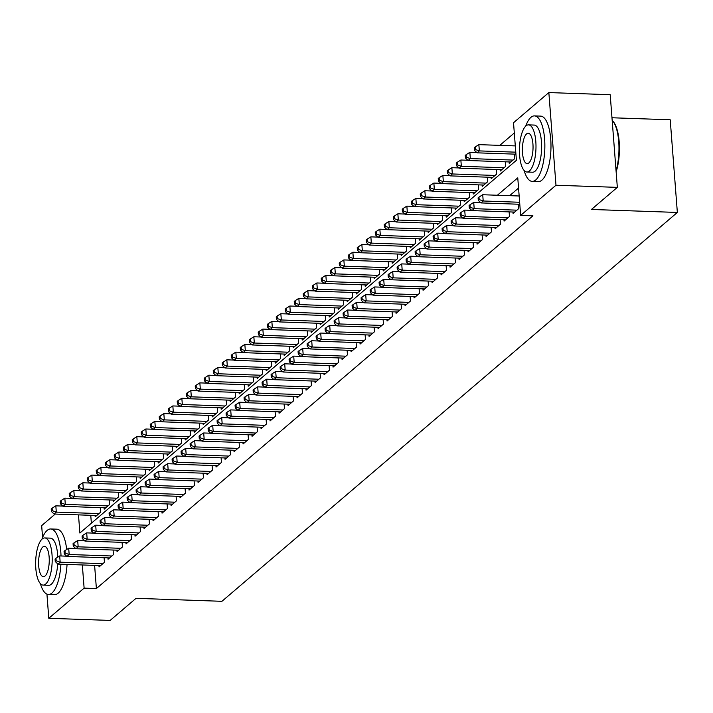 <?xml version="1.0" encoding="UTF-8"?>
<svg xmlns="http://www.w3.org/2000/svg" width="713" height="713" viewBox="0 0 713 713"><rect width="100%" height="100%" fill="white"/><g stroke="black" fill="none" stroke-linecap="round" stroke-linejoin="round"><path stroke-width="1.07" d="M611.977 117.761L670.22 119.784L677.35 212.447L221.921 601.309L136.023 598.332L110.15 620.426L48.796 618.296L46.933 594.125M42.575 537.522L41.666 525.633L55.204 514.064M514.305 132.974L499.786 145.372M78.483 514.875L79.883 533.03L516.408 160.309L513.52 122.743L548.85 92.574L555.98 185.237L520.65 215.406L517.763 177.84L497.38 195.246M555.98 185.237L617.333 187.367L610.203 94.704L548.85 92.574M512.968 212.028L513.075 213.428L518.476 208.82L518.119 204.203M503.966 219.711L504.073 221.11L509.474 216.502L509.118 211.895M494.965 227.394L495.072 228.802L500.473 224.185L500.116 219.577M485.963 235.076L486.07 236.484L491.471 231.877L491.114 227.26M476.961 242.768L477.068 244.167L482.469 239.559L482.113 234.942M467.96 250.45L468.067 251.849L473.468 247.242L473.12 242.634M458.958 258.133L459.065 259.541L464.466 254.924L464.118 250.316M449.956 265.824L450.072 267.223L455.473 262.616L455.117 257.999M440.964 273.507L441.071 274.906L446.472 270.298L446.115 265.691M431.962 281.189L432.069 282.598L437.47 277.981L437.114 273.373M422.961 288.872L423.067 290.28L428.468 285.663L428.112 281.056M413.959 296.563L414.066 297.963L419.467 293.355L419.11 288.738M404.957 304.246L405.064 305.645L410.465 301.038L410.109 296.43M395.956 311.929L396.063 313.337L401.464 308.72L401.107 304.112M386.954 319.611L387.061 321.019L392.462 316.412L392.105 311.795M377.952 327.303L378.059 328.702L383.46 324.094L383.113 319.477M368.951 334.985L369.067 336.384L374.468 331.777L374.111 327.169M359.958 342.668L360.065 344.076L365.466 339.459L365.109 334.852M350.956 350.359L351.063 351.759L356.464 347.151L356.108 342.534M341.955 358.042L342.062 359.441L347.463 354.833L347.106 350.226M332.953 365.724L333.06 367.133L338.461 362.516L338.105 357.908M323.952 373.407L324.059 374.815L329.459 370.199L329.103 365.591M314.95 381.099L315.057 382.498L320.458 377.89L320.101 373.273M305.948 388.781L306.055 390.18L311.456 385.573L311.1 380.965M296.947 396.464L297.054 397.872L302.455 393.255L302.107 388.647M287.945 404.146L288.061 405.554L293.462 400.947L293.105 396.33M278.952 411.838L279.059 413.237L284.46 408.629L284.104 404.021M269.951 419.52L270.058 420.928L275.459 416.312L275.102 411.704M260.949 427.203L261.056 428.611L266.457 423.994L266.101 419.387M251.947 434.894L252.054 436.294L257.455 431.686L257.099 427.069M242.946 442.577L243.053 443.976L248.454 439.368L248.097 434.761M233.944 450.26L234.051 451.668L239.452 447.051L239.096 442.443M224.943 457.942L225.05 459.35L230.451 454.742L230.094 450.126M215.941 465.634L216.048 467.033L221.449 462.425L221.101 457.808M206.939 473.316L207.055 474.715L212.456 470.108L212.1 465.5M197.947 480.999L198.054 482.407L203.455 477.79L203.098 473.182M188.945 488.69L189.052 490.089L194.453 485.482L194.096 480.865M179.943 496.373L180.05 497.772L185.451 493.164L185.095 488.557M170.942 504.055L171.049 505.464L176.45 500.847L176.093 496.239M161.94 511.738L162.047 513.146L167.448 508.529L167.092 503.922M152.939 519.429L153.045 520.829L158.446 516.221L158.09 511.604M143.937 527.112L144.044 528.511L149.445 523.903L149.088 519.296M134.935 534.795L135.042 536.203L140.443 531.586L140.096 526.978M125.934 542.477L126.049 543.885L131.45 539.278L131.094 534.661M116.941 550.169L117.048 551.568L122.449 546.96L122.092 542.343M107.939 557.851L108.046 559.25L113.447 554.643L113.091 550.035M90.756 515.294L91.362 523.226M95.079 515.446L95.185 516.854L100.586 512.237L100.239 507.629M104.08 507.763L104.187 509.162L109.588 504.554L109.232 499.947M113.082 500.08L113.189 501.48L118.59 496.872L118.233 492.255M122.083 492.389L122.19 493.797L127.591 489.18L127.235 484.573M131.085 484.706L131.192 486.114L136.593 481.498L136.236 476.89M140.087 477.024L140.194 478.423L145.595 473.815L145.238 469.207M149.088 469.341L149.195 470.74L154.596 466.133L154.24 461.516M158.09 461.65L158.197 463.058L163.598 458.441L163.241 453.833M167.083 453.967L167.198 455.366L172.599 450.759L172.243 446.151M176.084 446.285L176.191 447.684L181.592 443.076L181.245 438.459M185.086 438.593L185.193 440.001L190.594 435.393L190.237 430.777M194.088 430.91L194.194 432.319L199.595 427.702L199.239 423.094M203.089 423.228L203.196 424.627L208.597 420.019L208.241 415.412M212.091 415.545L212.198 416.945L217.599 412.337L217.242 407.72M221.092 407.854L221.199 409.262L226.6 404.645L226.244 400.038M230.094 400.171L230.201 401.579L235.602 396.963L235.245 392.355M239.096 392.489L239.203 393.888L244.604 389.28L244.247 384.672M248.088 384.806L248.204 386.205L253.605 381.598L253.249 376.981M257.09 377.115L257.197 378.523L262.598 373.906L262.25 369.298M266.092 369.432L266.199 370.831L271.6 366.224L271.243 361.616M275.093 361.749L275.2 363.149L280.601 358.541L280.245 353.924M284.095 354.058L284.202 355.466L289.603 350.858L289.246 346.242M293.096 346.375L293.203 347.784L298.604 343.167L298.248 338.559M302.098 338.693L302.205 340.092L307.606 335.484L307.25 330.877M311.1 331.01L311.207 332.41L316.608 327.802L316.251 323.185M320.101 323.319L320.208 324.727L325.609 320.11L325.253 315.502M329.094 315.636L329.21 317.044L334.611 312.428L334.254 307.82M338.096 307.954L338.203 309.353L343.604 304.745L343.256 300.137M347.097 300.271L347.204 301.67L352.605 297.063L352.258 292.446M356.099 292.58L356.206 293.988L361.607 289.371L361.25 284.763M365.101 284.897L365.208 286.296L370.608 281.688L370.252 277.081M374.102 277.214L374.209 278.614L379.61 274.006L379.254 269.389M383.104 269.523L383.211 270.931L388.612 266.323L388.255 261.707M392.105 261.84L392.212 263.249L397.613 258.632L397.257 254.024M401.107 254.158L401.214 255.557L406.615 250.949L406.258 246.341M410.1 246.475L410.216 247.874L415.617 243.267L415.26 238.65M419.101 238.784L419.208 240.192L424.609 235.575L424.262 230.967M428.103 231.101L428.21 232.509L433.611 227.893L433.263 223.285M437.105 223.419L437.212 224.818L442.613 220.21L442.256 215.602M446.106 215.736L446.213 217.135L451.614 212.527L451.258 207.911M455.108 208.044L455.215 209.453L460.616 204.836L460.259 200.228M464.11 200.362L464.216 201.761L469.617 197.153L469.261 192.546M473.111 192.679L473.218 194.079L478.619 189.471L478.263 184.854M482.113 184.988L482.22 186.396L487.621 181.779L487.264 177.172M491.105 177.305L491.221 178.713L496.622 174.097L496.266 169.489M500.107 169.623L500.223 171.022L505.615 166.414L505.267 161.806M509.109 161.94L509.216 163.339L514.617 158.732L514.269 154.115M94.606 565.382L96.389 588.555L532.923 215.834L520.65 215.406M518.547 188.072L509.643 195.665M98.938 565.534L99.045 566.942L104.446 562.325L104.089 557.718M617.333 187.367L591.451 209.462L677.35 212.447M96.389 588.555L84.116 588.127L48.796 618.296M82.334 564.963L84.116 588.127M66.657 556.176L59.687 555.926L60.168 562.192L102.868 563.671M56.158 560.774L55.962 558.27L55.061 559.045L55.258 561.55L56.158 560.774L60.168 562.192L57.913 564.108L100.622 565.596M59.687 555.926L55.962 558.27M55.258 561.55L57.913 564.108M62.797 506.087L55.828 505.838L56.309 512.103L54.063 514.02L96.763 515.508M99.018 513.583L56.309 512.103L52.299 510.686L52.111 508.182L51.211 508.957L51.407 511.462L52.299 510.686M54.063 514.02L51.407 511.462M52.111 508.182L55.828 505.838M61.024 555.98A32.762 11.453 -88 0 0 50.703 528.975A32.762 11.453 -88 0 0 47.156 530.41A32.762 11.453 -88 0 0 41.924 539.215M40.383 583.626A32.762 11.453 -88 0 0 48.431 594.455A32.762 11.453 -88 0 0 51.978 593.02A32.762 11.453 -88 0 0 60.917 564.215M48.431 594.455L54.562 594.669A32.762 11.453 -88 0 0 58.11 593.234A32.762 11.453 -88 0 0 67.058 564.429M57.717 563.921A23.591 8.253 92 0 1 51.3 584.25A23.591 8.253 92 0 1 48.751 585.293L43.101 585.097A23.591 8.253 -88 0 0 45.659 584.054A23.591 8.253 -88 0 0 52.192 558.163A23.591 8.253 -88 0 0 44.741 537.941A23.591 8.253 -88 0 0 42.183 538.975A23.591 8.253 -88 0 0 35.65 564.874A23.591 8.253 -88 0 0 43.101 585.097M45.035 576.042A15.205 5.312 -88 0 0 49.25 559.357A15.205 5.312 -88 0 0 44.447 546.327A15.205 5.312 -88 0 0 42.807 546.996A15.205 5.312 -88 0 0 38.591 563.68A15.205 5.312 -88 0 0 43.395 576.71A15.205 5.312 -88 0 0 45.035 576.042M44.741 537.941L50.382 538.137A23.591 8.253 92 0 1 57.798 557.12M66.683 549.509A32.762 11.453 -88 0 0 56.835 529.18L50.703 528.975M524.162 170.559A32.762 11.453 -88 0 0 532.21 181.387A32.762 11.453 -88 0 0 535.757 179.952A32.762 11.453 -88 0 0 544.839 143.981A32.762 11.453 -88 0 0 534.483 115.898A32.762 11.453 -88 0 0 530.944 117.342A32.762 11.453 -88 0 0 525.704 126.148M532.21 181.387L538.351 181.601A32.762 11.453 -88 0 0 541.898 180.166A32.762 11.453 -88 0 0 550.971 144.195A32.762 11.453 -88 0 0 540.623 116.112L534.483 115.898M528.52 124.873L534.171 125.069A23.591 8.253 92 0 1 541.622 145.292A23.591 8.253 92 0 1 535.089 171.182A23.591 8.253 92 0 1 532.531 172.216L526.889 172.02A23.591 8.253 -88 0 0 529.438 170.986A23.591 8.253 -88 0 0 535.98 145.096A23.591 8.253 -88 0 0 528.52 124.873A23.591 8.253 -88 0 0 525.971 125.907A23.591 8.253 -88 0 0 519.438 151.807A23.591 8.253 -88 0 0 526.889 172.02M528.823 162.974A15.205 5.312 -88 0 0 533.039 146.29A15.205 5.312 -88 0 0 528.235 133.26A15.205 5.312 -88 0 0 526.586 133.919A15.205 5.312 -88 0 0 522.379 150.612A15.205 5.312 -88 0 0 527.174 163.642A15.205 5.312 -88 0 0 528.823 162.974M616.059 170.799A32.762 11.453 -88 0 0 612.797 120.987A32.762 11.453 -88 0 0 612.173 120.283M613.1 121.379A31.978 11.185 92 0 1 613.403 121.736A31.978 11.185 92 0 1 616.139 171.815M75.649 548.484L68.689 548.244L69.17 554.509L111.87 555.988M65.159 553.092L64.963 550.588L64.063 551.354L64.259 553.858L65.159 553.092L69.17 554.509L66.915 556.425L109.624 557.914M68.689 548.244L64.963 550.588M64.259 553.858L66.915 556.425M84.651 540.802L77.69 540.561L78.172 546.818L120.871 548.306M74.161 545.409L73.965 542.905L73.065 543.671L73.261 546.176L74.161 545.409L78.172 546.818L75.917 548.743L118.616 550.222M77.69 540.561L73.965 542.905M73.261 546.176L75.917 548.743M93.653 533.119L86.683 532.878L87.173 539.135L129.873 540.614M83.163 537.727L82.966 535.222L82.066 535.989L82.262 538.493L83.163 537.727L87.173 539.135L84.918 541.06L127.618 542.54M86.683 532.878L82.966 535.222M82.262 538.493L84.918 541.06M102.654 525.428L95.685 525.187L96.166 531.452L138.875 532.932M92.155 530.035L91.968 527.531L91.068 528.306L91.255 530.811L92.155 530.035L96.166 531.452L93.92 533.369L136.62 534.857M95.685 525.187L91.968 527.531M91.255 530.811L93.92 533.369M71.799 498.396L64.83 498.155L65.311 504.421L63.065 506.337L105.765 507.816M108.02 505.9L65.311 504.421L61.3 503.004L61.113 500.499L60.213 501.266L60.4 503.77L61.3 503.004M63.065 506.337L60.4 503.77M61.113 500.499L64.83 498.155M80.801 490.713L73.831 490.473L74.312 496.729L72.066 498.654L114.766 500.134M117.012 498.218L74.312 496.729L70.302 495.321L70.115 492.817L69.214 493.583L69.402 496.088L70.302 495.321M72.066 498.654L69.402 496.088M70.115 492.817L73.831 490.473M89.802 483.031L82.833 482.79L83.314 489.047L81.068 490.972L123.768 492.451M126.014 490.526L83.314 489.047L79.303 487.639L79.116 485.134L78.216 485.901L78.403 488.405L79.303 487.639M81.068 490.972L78.403 488.405M79.116 485.134L82.833 482.79M98.804 475.339L91.834 475.099L92.316 481.364L90.07 483.28L132.77 484.769M135.015 482.844L92.316 481.364L88.305 479.947L88.109 477.443L87.209 478.209L87.405 480.714L88.305 479.947M90.07 483.28L87.405 480.714M88.109 477.443L91.834 475.099M111.656 517.745L104.686 517.504L105.168 523.77L147.876 525.249M101.157 522.353L100.97 519.848L100.07 520.615L100.257 523.119L101.157 522.353L105.168 523.77L102.922 525.686L145.621 527.165M104.686 517.504L100.97 519.848M100.257 523.119L102.922 525.686M107.806 467.657L100.836 467.416L101.317 473.673L99.062 475.598L141.771 477.077M144.017 475.161L101.317 473.673L97.307 472.264L97.111 469.76L96.21 470.527L96.407 473.031L97.307 472.264M99.062 475.598L96.407 473.031M97.111 469.76L100.836 467.416M120.657 510.062L113.688 509.822L114.169 516.078L156.869 517.567M110.158 514.67L109.971 512.166L109.071 512.932L109.258 515.437L110.158 514.67L114.169 516.078L111.923 518.003L154.623 519.483M113.688 509.822L109.971 512.166M109.258 515.437L111.923 518.003M116.798 459.974L109.838 459.733L110.319 465.99L108.064 467.915L150.773 469.395M153.019 467.478L110.319 465.99L106.308 464.582L106.112 462.077L105.212 462.844L105.408 465.348L106.308 464.582M108.064 467.915L105.408 465.348M106.112 462.077L109.838 459.733M129.659 502.38L122.689 502.13L123.171 508.396L165.871 509.875M119.16 506.979L118.973 504.474L118.073 505.25L118.26 507.754L119.16 506.979L123.171 508.396L120.925 510.321L163.625 511.8M122.689 502.13L118.973 504.474M118.26 507.754L120.925 510.321M125.8 452.292L118.839 452.042L119.321 458.307L117.066 460.233L159.765 461.712M162.02 459.787L119.321 458.307L115.31 456.89L115.114 454.386L114.214 455.161L114.41 457.666L115.31 456.89M117.066 460.233L114.41 457.666M115.114 454.386L118.839 452.042M138.661 494.688L131.691 494.448L132.172 500.713L174.872 502.193M128.162 499.296L127.966 496.792L127.066 497.558L127.262 500.063L128.162 499.296L132.172 500.713L129.926 502.629L172.626 504.118M131.691 494.448L127.966 496.792M127.262 500.063L129.926 502.629M134.802 444.6L127.832 444.359L128.322 450.625L126.067 452.541L168.767 454.029M171.022 452.104L128.322 450.625L124.312 449.208L124.115 446.703L123.215 447.47L123.411 449.974L124.312 449.208M126.067 452.541L123.411 449.974M124.115 446.703L127.832 444.359M147.662 487.006L140.693 486.765L141.174 493.022L183.874 494.51M137.163 491.613L136.967 489.109L136.067 489.876L136.263 492.38L137.163 491.613L141.174 493.022L138.919 494.947L181.628 496.426M140.693 486.765L136.967 489.109M136.263 492.38L138.919 494.947M143.803 436.917L136.834 436.677L137.315 442.933L135.069 444.859L177.769 446.338M180.024 444.422L137.315 442.933L133.304 441.525L133.117 439.021L132.217 439.787L132.413 442.292L133.304 441.525M135.069 444.859L132.413 442.292M133.117 439.021L136.834 436.677M156.655 479.323L149.694 479.083L150.176 485.339L192.875 486.827M146.165 483.931L145.969 481.427L145.069 482.193L145.265 484.697L146.165 483.931L150.176 485.339L147.921 487.264L190.629 488.744M149.694 479.083L145.969 481.427M145.265 484.697L147.921 487.264M152.805 429.235L145.835 428.994L146.317 435.251L144.071 437.176L186.77 438.655M189.025 436.73L146.317 435.251L142.306 433.843L142.119 431.338L141.219 432.105L141.406 434.609L142.306 433.843M144.071 437.176L141.406 434.609M142.119 431.338L145.835 428.994M165.657 471.641L158.696 471.391L159.177 477.657L201.877 479.136M155.167 476.239L154.971 473.735L154.07 474.51L154.266 477.015L155.167 476.239L159.177 477.657L156.922 479.573L199.622 481.061M158.696 471.391L154.971 473.735M154.266 477.015L156.922 479.573M161.806 421.543L154.837 421.303L155.318 427.568L153.072 429.484L195.772 430.973M198.018 429.048L155.318 427.568L151.308 426.151L151.12 423.647L150.22 424.422L150.407 426.927L151.308 426.151M153.072 429.484L150.407 426.927M151.12 423.647L154.837 421.303M174.658 463.949L167.689 463.708L168.179 469.974L210.879 471.453M164.168 468.557L163.972 466.052L163.072 466.819L163.268 469.323L164.168 468.557L168.179 469.974L165.924 471.89L208.624 473.379M167.689 463.708L163.972 466.052M163.268 469.323L165.924 471.89M170.808 413.861L163.838 413.62L164.32 419.886L162.074 421.802L204.774 423.281M207.02 421.365L164.32 419.886L160.309 418.469L160.122 415.964L159.222 416.731L159.409 419.235L160.309 418.469M162.074 421.802L159.409 419.235M160.122 415.964L163.838 413.62M183.66 456.267L176.69 456.026L177.172 462.282L219.88 463.771M173.161 460.874L172.974 458.37L172.074 459.136L172.27 461.641L173.161 460.874L177.172 462.282L174.926 464.208L217.625 465.687M176.69 456.026L172.974 458.37M172.27 461.641L174.926 464.208M179.81 406.178L172.84 405.938L173.321 412.194L171.075 414.119L213.775 415.599M216.021 413.683L173.321 412.194L169.311 410.786L169.115 408.282L168.215 409.048L168.411 411.553L169.311 410.786M171.075 414.119L168.411 411.553M169.115 408.282L172.84 405.938M192.662 448.584L185.692 448.343L186.173 454.6L228.882 456.079M182.163 453.192L181.975 450.687L181.075 451.454L181.262 453.958L182.163 453.192L186.173 454.6L183.927 456.525L226.627 458.004M185.692 448.343L181.975 450.687M181.262 453.958L183.927 456.525M188.811 398.496L181.842 398.255L182.323 404.512L180.068 406.437L222.777 407.916M225.023 405.991L182.323 404.512L178.312 403.103L178.116 400.599L177.216 401.366L177.412 403.87L178.312 403.103M180.068 406.437L177.412 403.87M178.116 400.599L181.842 398.255M201.663 440.892L194.694 440.652L195.175 446.917L237.875 448.397M191.164 445.5L190.977 442.996L190.077 443.771L190.264 446.276L191.164 445.5L195.175 446.917L192.929 448.834L235.629 450.322M194.694 440.652L190.977 442.996M190.264 446.276L192.929 448.834M197.804 390.804L190.843 390.564L191.325 396.829L189.07 398.745L231.778 400.234M234.024 398.309L191.325 396.829L187.314 395.412L187.118 392.908L186.218 393.674L186.414 396.178L187.314 395.412M189.07 398.745L186.414 396.178M187.118 392.908L190.843 390.564M210.665 433.21L203.695 432.969L204.176 439.235L246.876 440.714M200.166 437.818L199.979 435.313L199.079 436.08L199.266 438.584L200.166 437.818L204.176 439.235L201.931 441.151L244.63 442.63M203.695 432.969L199.979 435.313M199.266 438.584L201.931 441.151M206.806 383.122L199.845 382.881L200.326 389.138L198.071 391.063L240.771 392.542M243.026 390.626L200.326 389.138L196.316 387.729L196.12 385.225L195.219 385.991L195.415 388.496L196.316 387.729M198.071 391.063L195.415 388.496M196.12 385.225L199.845 382.881M219.666 425.527L212.697 425.287L213.178 431.543L255.878 433.032M209.167 430.135L208.971 427.631L208.071 428.397L208.267 430.902L209.167 430.135L213.178 431.543L210.932 433.468L253.632 434.948M212.697 425.287L208.971 427.631M208.267 430.902L210.932 433.468M215.807 375.439L208.838 375.198L209.328 381.455L207.073 383.38L249.773 384.86M252.028 382.943L209.328 381.455L205.317 380.047L205.121 377.542L204.221 378.309L204.417 380.813L205.317 380.047M207.073 383.38L204.417 380.813M205.121 377.542L208.838 375.198M228.668 417.845L221.698 417.595L222.18 423.861L264.88 425.34M218.169 422.444L217.973 419.939L217.073 420.715L217.269 423.219L218.169 422.444L222.18 423.861L219.925 425.786L262.634 427.265M221.698 417.595L217.973 419.939M217.269 423.219L219.925 425.786M224.809 367.756L217.839 367.507L218.321 373.772L216.075 375.689L258.774 377.177M261.029 375.252L218.321 373.772L214.319 372.355L214.123 369.851L213.223 370.626L213.419 373.131L214.319 372.355M216.075 375.689L213.419 373.131M214.123 369.851L217.839 367.507M237.661 410.153L230.7 409.913L231.181 416.178L273.881 417.658M227.171 414.761L226.975 412.257L226.074 413.023L226.271 415.527L227.171 414.761L231.181 416.178L228.926 418.094L271.635 419.583M230.7 409.913L226.975 412.257M226.271 415.527L228.926 418.094M233.811 360.065L226.841 359.824L227.322 366.09L225.076 368.006L267.776 369.494M270.031 367.569L227.322 366.09L223.312 364.673L223.124 362.168L222.224 362.935L222.411 365.439L223.312 364.673M225.076 368.006L222.411 365.439M223.124 362.168L226.841 359.824M246.662 402.471L239.702 402.23L240.183 408.487L282.883 409.975M236.172 407.078L235.976 404.574L235.076 405.341L235.272 407.845L236.172 407.078L240.183 408.487L237.928 410.412L280.628 411.891M239.702 402.23L235.976 404.574M235.272 407.845L237.928 410.412M242.812 352.382L235.843 352.142L236.324 358.398L234.078 360.323L276.778 361.803M279.024 359.887L236.324 358.398L232.313 356.99L232.126 354.486L231.226 355.252L231.413 357.757L232.313 356.99M234.078 360.323L231.413 357.757M232.126 354.486L235.843 352.142M255.664 394.788L248.694 394.547L249.185 400.804L291.884 402.284M245.174 399.396L244.978 396.891L244.078 397.658L244.274 400.162L245.174 399.396L249.185 400.804L246.93 402.729L289.63 404.209M248.694 394.547L244.978 396.891M244.274 400.162L246.93 402.729M251.814 344.7L244.844 344.459L245.325 350.716L243.08 352.641L285.779 354.12M288.025 352.195L245.325 350.716L241.315 349.308L241.128 346.803L240.228 347.57L240.415 350.074L241.315 349.308M243.08 352.641L240.415 350.074M241.128 346.803L244.844 344.459M264.666 387.106L257.696 386.856L258.177 393.121L300.886 394.601M254.176 391.704L253.98 389.2L253.079 389.975L253.275 392.48L254.176 391.704L258.177 393.121L255.931 395.038L298.631 396.526M257.696 386.856L253.98 389.2M253.275 392.48L255.931 395.038M260.815 337.008L253.846 336.768L254.327 343.033L252.081 344.949L294.781 346.438M297.027 344.513L254.327 343.033L250.316 341.616L250.12 339.112L249.22 339.887L249.416 342.392L250.316 341.616M252.081 344.949L249.416 342.392M250.12 339.112L253.846 336.768M273.667 379.414L266.698 379.173L267.179 385.439L309.888 386.918M263.168 384.022L262.981 381.517L262.081 382.284L262.268 384.788L263.168 384.022L267.179 385.439L264.933 387.355L307.633 388.843M266.698 379.173L262.981 381.517M262.268 384.788L264.933 387.355M269.817 329.326L262.847 329.085L263.329 335.351L261.074 337.267L303.783 338.746M306.029 336.83L263.329 335.351L259.318 333.934L259.122 331.429L258.222 332.196L258.418 334.7L259.318 333.934M261.074 337.267L258.418 334.7M259.122 331.429L262.847 329.085M282.669 371.731L275.699 371.491L276.181 377.747L318.88 379.236M272.17 376.339L271.983 373.835L271.083 374.601L271.27 377.106L272.17 376.339L276.181 377.747L273.935 379.673L316.634 381.152M275.699 371.491L271.983 373.835M271.27 377.106L273.935 379.673M278.81 321.643L271.849 321.403L272.33 327.659L270.075 329.584L312.784 331.064M315.03 329.148L272.33 327.659L268.32 326.251L268.124 323.747L267.223 324.513L267.42 327.017L268.32 326.251M270.075 329.584L267.42 327.017M268.124 323.747L271.849 321.403M291.67 364.049L284.701 363.808L285.182 370.065L327.882 371.544M281.172 368.657L280.984 366.152L280.084 366.919L280.271 369.423L281.172 368.657L285.182 370.065L282.936 371.99L325.636 373.469M284.701 363.808L280.984 366.152M280.271 369.423L282.936 371.99M300.672 356.357L293.703 356.117L294.184 362.382L336.884 363.862M290.173 360.965L289.977 358.461L289.077 359.236L289.273 361.741L290.173 360.965L294.184 362.382L291.938 364.298L334.638 365.787M293.703 356.117L289.977 358.461M289.273 361.741L291.938 364.298M309.674 348.675L302.704 348.434L303.185 354.7L345.885 356.179M299.175 353.283L298.979 350.778L298.079 351.545L298.275 354.049L299.175 353.283L303.185 354.7L300.931 356.616L343.639 358.095M302.704 348.434L298.979 350.778M298.275 354.049L300.931 356.616M287.811 313.961L280.851 313.72L281.332 319.977L279.077 321.902L321.777 323.381M324.032 321.456L281.332 319.977L277.321 318.568L277.125 316.055L276.225 316.83L276.421 319.335L277.321 318.568M279.077 321.902L276.421 319.335M277.125 316.055L280.851 313.72M296.813 306.269L289.843 306.029L290.334 312.294L288.079 314.21L330.779 315.699M333.033 313.773L290.334 312.294L286.323 310.877L286.127 308.373L285.227 309.139L285.423 311.643L286.323 310.877M288.079 314.21L285.423 311.643M286.127 308.373L289.843 306.029M305.815 298.587L298.845 298.346L299.326 304.603L297.08 306.528L339.78 308.007M342.035 306.091L299.326 304.603L295.325 303.194L295.129 300.69L294.228 301.456L294.424 303.961L295.325 303.194M297.08 306.528L294.424 303.961M295.129 300.69L298.845 298.346M318.666 340.992L311.706 340.752L312.187 347.008L354.887 348.497M308.176 345.6L307.98 343.096L307.08 343.862L307.276 346.366L308.176 345.6L312.187 347.008L309.932 348.933L352.641 350.413M311.706 340.752L307.98 343.096M307.276 346.366L309.932 348.933M314.816 290.904L307.847 290.663L308.328 296.92L306.082 298.845L348.782 300.325M351.037 298.408L308.328 296.92L304.317 295.512L304.13 293.007L303.23 293.774L303.417 296.278L304.317 295.512M306.082 298.845L303.417 296.278M304.13 293.007L307.847 290.663M327.668 333.31L320.707 333.06L321.189 339.326L363.888 340.805M317.178 337.909L316.982 335.404L316.082 336.179L316.278 338.684L317.178 337.909L321.189 339.326L318.934 341.251L361.634 342.73M320.707 333.06L316.982 335.404M316.278 338.684L318.934 341.251M323.818 283.221L316.848 282.972L317.33 289.237L315.084 291.154L357.783 292.642M360.029 290.717L317.33 289.237L313.319 287.82L313.132 285.316L312.232 286.091L312.419 288.596L313.319 287.82M315.084 291.154L312.419 288.596M313.132 285.316L316.848 282.972M336.67 325.618L329.7 325.378L330.19 331.643L372.89 333.123M326.18 330.226L325.984 327.722L325.083 328.488L325.28 330.992L326.18 330.226L330.19 331.643L327.935 333.559L370.635 335.048M329.7 325.378L325.984 327.722M325.28 330.992L327.935 333.559M332.819 275.53L325.85 275.289L326.331 281.555L324.085 283.471L366.785 284.959M369.031 283.034L326.331 281.555L322.321 280.138L322.133 277.633L321.233 278.4L321.42 280.904L322.321 280.138M324.085 283.471L321.42 280.904M322.133 277.633L325.85 275.289M345.671 317.936L338.702 317.695L339.183 323.952L381.892 325.44M335.181 322.543L334.985 320.039L334.085 320.805L334.281 323.31L335.181 322.543L339.183 323.952L336.937 325.877L379.637 327.356M338.702 317.695L334.985 320.039M334.281 323.31L336.937 325.877M341.821 267.847L334.852 267.607L335.333 273.863L333.087 275.788L375.787 277.268M378.033 275.352L335.333 273.863L331.322 272.455L331.126 269.951L330.226 270.717L330.422 273.222L331.322 272.455M333.087 275.788L330.422 273.222M331.126 269.951L334.852 267.607M354.673 310.253L347.703 310.012L348.185 316.269L390.893 317.748M344.174 314.861L343.987 312.356L343.087 313.123L343.274 315.627L344.174 314.861L348.185 316.269L345.939 318.194L388.638 319.674M347.703 310.012L343.987 312.356M343.274 315.627L345.939 318.194M350.823 260.165L343.853 259.924L344.334 266.181L342.08 268.106L384.788 269.585M387.034 267.66L344.334 266.181L340.324 264.773L340.128 262.268L339.228 263.035L339.424 265.539L340.324 264.773M342.08 268.106L339.424 265.539M340.128 262.268L343.853 259.924M363.675 302.562L356.705 302.321L357.186 308.586L399.886 310.066M353.176 307.169L352.988 304.665L352.088 305.44L352.275 307.945L353.176 307.169L357.186 308.586L354.94 310.503L397.64 311.991M356.705 302.321L352.988 304.665M352.275 307.945L354.94 310.503M359.815 252.473L352.855 252.233L353.336 258.498L351.081 260.414L393.79 261.903M396.036 259.978L353.336 258.498L349.325 257.081L349.129 254.577L348.229 255.352L348.425 257.856L349.325 257.081M351.081 260.414L348.425 257.856M349.129 254.577L352.855 252.233M372.676 294.879L365.707 294.638L366.188 300.904L408.888 302.383M362.177 299.487L361.99 296.982L361.09 297.749L361.277 300.253L362.177 299.487L366.188 300.904L363.942 302.82L406.642 304.299M365.707 294.638L361.99 296.982M361.277 300.253L363.942 302.82M368.817 244.791L361.856 244.55L362.338 250.816L360.083 252.732L402.783 254.211M405.037 252.295L362.338 250.816L358.327 249.398L358.131 246.894L357.231 247.661L357.427 250.165L358.327 249.398M360.083 252.732L357.427 250.165M358.131 246.894L361.856 244.55M381.678 287.196L374.708 286.956L375.19 293.212L417.889 294.701M371.179 291.804L370.983 289.3L370.083 290.066L370.279 292.571L371.179 291.804L375.19 293.212L372.944 295.137L415.643 296.617M374.708 286.956L370.983 289.3M370.279 292.571L372.944 295.137M377.819 237.108L370.858 236.868L371.339 243.124L369.084 245.049L411.784 246.529M414.039 244.612L371.339 243.124L367.329 241.716L367.133 239.211L366.232 239.978L366.429 242.482L367.329 241.716M369.084 245.049L366.429 242.482M367.133 239.211L370.858 236.868M390.679 279.514L383.71 279.273L384.191 285.53L426.891 287.009M380.181 284.122L379.984 281.617L379.084 282.384L379.28 284.888L380.181 284.122L384.191 285.53L381.936 287.455L424.645 288.934M383.71 279.273L379.984 281.617M379.28 284.888L381.936 287.455M386.82 229.426L379.851 229.176L380.332 235.442L378.086 237.367L420.786 238.846M423.041 236.921L380.332 235.442L376.33 234.024L376.134 231.52L375.234 232.295L375.43 234.8L376.33 234.024M378.086 237.367L375.43 234.8M376.134 231.52L379.851 229.176M399.672 271.822L392.711 271.582L393.193 277.847L435.893 279.327M389.182 276.43L388.986 273.926L388.086 274.692L388.282 277.197L389.182 276.43L393.193 277.847L390.938 279.763L433.647 281.252M392.711 271.582L388.986 273.926M388.282 277.197L390.938 279.763M395.822 221.734L388.852 221.493L389.334 227.759L387.088 229.675L429.787 231.164M432.042 229.238L389.334 227.759L385.323 226.342L385.136 223.837L384.236 224.604L384.423 227.108L385.323 226.342M387.088 229.675L384.423 227.108M385.136 223.837L388.852 221.493M408.674 264.14L401.713 263.899L402.194 270.156L444.894 271.644M398.184 268.748L397.988 266.243L397.088 267.01L397.284 269.514L398.184 268.748L402.194 270.156L399.94 272.081L442.639 273.56M401.713 263.899L397.988 266.243M397.284 269.514L399.94 272.081M404.824 214.052L397.854 213.811L398.335 220.067L396.089 221.993L438.789 223.472M441.035 221.556L398.335 220.067L394.325 218.659L394.137 216.155L393.237 216.921L393.424 219.426L394.325 218.659M396.089 221.993L393.424 219.426M394.137 216.155L397.854 213.811M417.675 256.457L410.715 256.217L411.196 262.473L453.896 263.962M407.185 261.065L406.989 258.561L406.089 259.327L406.285 261.831L407.185 261.065L411.196 262.473L408.941 264.398L451.641 265.878M410.715 256.217L406.989 258.561M406.285 261.831L408.941 264.398M413.825 206.369L406.856 206.128L407.337 212.385L405.091 214.31L447.791 215.789M450.037 213.864L407.337 212.385L403.326 210.977L403.139 208.472L402.239 209.239L402.426 211.743L403.326 210.977M405.091 214.31L402.426 211.743M403.139 208.472L406.856 206.128M426.677 248.775L419.707 248.525L420.189 254.791L462.897 256.27M416.187 253.373L415.991 250.869L415.091 251.644L415.287 254.149L416.187 253.373L420.189 254.791L417.943 256.716L460.643 258.195M419.707 248.525L415.991 250.869M415.287 254.149L417.943 256.716M422.827 198.686L415.857 198.437L416.339 204.702L414.093 206.618L456.792 208.107M459.038 206.182L416.339 204.702L412.328 203.285L412.132 200.781L411.232 201.556L411.428 204.061L412.328 203.285M414.093 206.618L411.428 204.061M412.132 200.781L415.857 198.437M435.679 241.083L428.709 240.842L429.19 247.108L471.899 248.587M425.18 245.691L424.993 243.186L424.092 243.953L424.28 246.457L425.18 245.691L429.19 247.108L426.944 249.024L469.644 250.513M428.709 240.842L424.993 243.186M424.28 246.457L426.944 249.024M431.828 190.995L424.859 190.754L425.34 197.02L423.085 198.936L465.794 200.424M468.04 198.499L425.34 197.02L421.33 195.603L421.133 193.098L420.233 193.865L420.429 196.369L421.33 195.603M423.085 198.936L420.429 196.369M421.133 193.098L424.859 190.754M444.68 233.401L437.711 233.16L438.192 239.416L480.892 240.905M434.181 238.008L433.994 235.504L433.094 236.27L433.281 238.775L434.181 238.008L438.192 239.416L435.946 241.342L478.646 242.821M437.711 233.16L433.994 235.504M433.281 238.775L435.946 241.342M440.821 183.312L433.861 183.072L434.342 189.328L432.087 191.253L474.796 192.733M477.042 190.817L434.342 189.328L430.331 187.92L430.135 185.416L429.235 186.182L429.431 188.687L430.331 187.92M432.087 191.253L429.431 188.687M430.135 185.416L433.861 183.072M453.682 225.718L446.712 225.477L447.194 231.734L489.893 233.213M443.183 230.326L442.996 227.821L442.096 228.588L442.283 231.092L443.183 230.326L447.194 231.734L444.948 233.659L487.647 235.138M446.712 225.477L442.996 227.821M442.283 231.092L444.948 233.659M449.823 175.63L442.862 175.389L443.343 181.646L441.089 183.571L483.788 185.05M486.043 183.125L443.343 181.646L439.333 180.237L439.137 177.733L438.237 178.5L438.433 181.004L439.333 180.237M441.089 183.571L438.433 181.004M439.137 177.733L442.862 175.389M462.684 218.026L455.714 217.786L456.195 224.051L498.895 225.531M452.185 222.634L451.989 220.13L451.088 220.905L451.284 223.41L452.185 222.634L456.195 224.051L453.949 225.968L496.649 227.456M455.714 217.786L451.989 220.13M451.284 223.41L453.949 225.968M458.824 167.938L451.864 167.698L452.345 173.963L450.09 175.879L492.79 177.368M495.045 175.443L452.345 173.963L448.334 172.546L448.138 170.042L447.238 170.817L447.434 173.321L448.334 172.546M450.09 175.879L447.434 173.321M448.138 170.042L451.864 167.698M471.685 210.344L464.716 210.103L465.197 216.369L507.897 217.848M461.186 214.952L460.99 212.447L460.09 213.214L460.286 215.718L461.186 214.952L465.197 216.369L462.942 218.285L505.651 219.764M464.716 210.103L460.99 212.447M460.286 215.718L462.942 218.285M467.826 160.256L460.856 160.015L461.338 166.281L459.092 168.197L501.792 169.676M504.046 167.76L461.338 166.281L457.336 164.863L457.14 162.359L456.24 163.125L456.436 165.63L457.336 164.863M459.092 168.197L456.436 165.63M457.14 162.359L460.856 160.015M480.678 202.661L473.717 202.421L474.198 208.677L516.898 210.166M470.188 207.269L469.992 204.765L469.092 205.531L469.288 208.036L470.188 207.269L474.198 208.677L471.944 210.602L514.652 212.082M473.717 202.421L469.992 204.765M469.288 208.036L471.944 210.602M476.828 152.573L469.858 152.332L470.339 158.589L468.093 160.514L510.793 161.994M513.048 160.077L470.339 158.589L466.329 157.181L466.142 154.676L465.241 155.443L465.429 157.947L466.329 157.181M468.093 160.514L465.429 157.947M466.142 154.676L469.858 152.332M519.162 195.995L482.719 194.738L483.2 200.995L519.643 202.26M479.189 199.587L478.993 197.082L478.093 197.849L478.289 200.353L479.189 199.587L483.2 200.995L480.945 202.92L519.795 204.266M482.719 194.738L478.993 197.082M478.289 200.353L480.945 202.92M515.303 145.907L478.86 144.641L479.341 150.906L477.095 152.832L515.936 154.177M515.784 152.172L479.341 150.906L475.33 149.489L475.143 146.985L474.243 147.76L474.43 150.265L475.33 149.489M477.095 152.832L474.43 150.265M475.143 146.985L478.86 144.641M613.403 121.736L612.797 120.987"/></g></svg>

